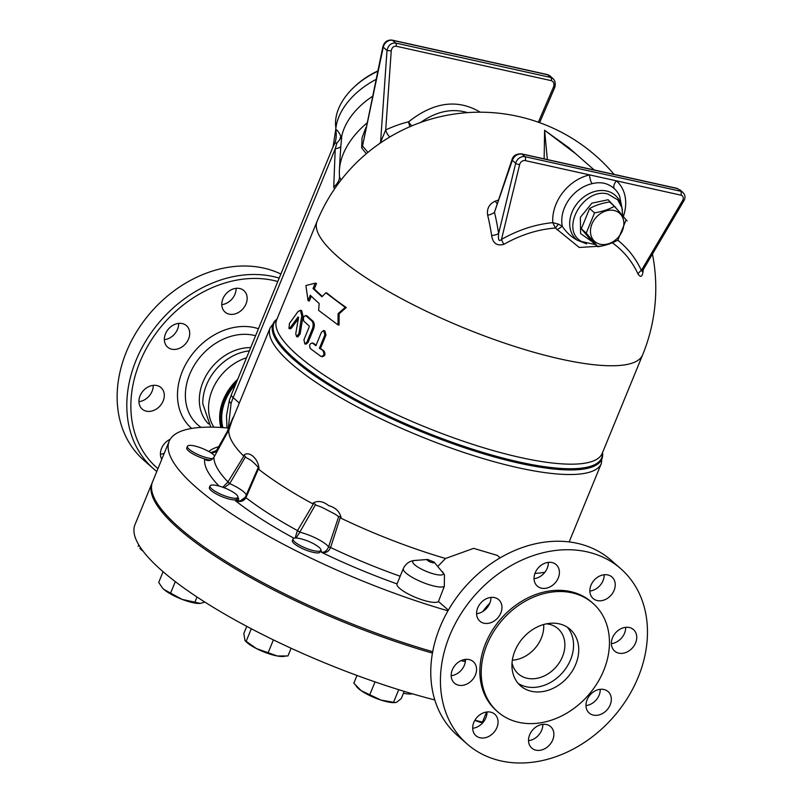 <?xml version="1.0" encoding="UTF-8"?>
<svg xmlns="http://www.w3.org/2000/svg" width="802" height="802" viewBox="0 0 802 802"><rect width="100%" height="100%" fill="white"/><g stroke="black" fill="none" stroke-linecap="round" stroke-linejoin="round"><path stroke-width="1.2" d="M467.095 743.955L457.421 735.464A116.541 92.24 -48.7 0 1 464.959 587.034A116.541 92.24 -48.7 0 1 611.164 560.277L620.828 568.768A116.541 92.24 -48.7 0 1 627.475 698.101A116.541 92.24 -48.7 0 1 501.07 760.938A116.541 92.24 -48.7 0 1 467.095 743.955A116.541 92.24 -48.7 0 1 474.634 595.515A116.541 92.24 -48.7 0 1 620.828 568.768M585.951 705.6A14.286 11.308 131.3 0 0 600.267 689.289M611.365 643.635A14.286 11.308 131.3 0 0 625.68 627.324M589.871 591.054A14.286 11.308 131.3 0 0 595.946 588.929A14.286 11.308 131.3 0 0 604.187 574.743M534.042 578.673A14.286 11.308 131.3 0 0 547.225 568.227A14.286 11.308 131.3 0 0 548.357 562.352M476.599 613.72A14.286 11.308 131.3 0 0 490.914 597.41M451.185 675.695A14.286 11.308 131.3 0 0 465.501 659.374M472.689 728.266A14.286 11.308 131.3 0 0 478.764 726.141A14.286 11.308 131.3 0 0 487.004 711.955M528.508 740.657A14.286 11.308 131.3 0 0 541.691 730.221A14.286 11.308 131.3 0 0 542.824 724.346M610.522 695.043A14.286 11.308 -48.7 0 1 605.229 711.625A14.286 11.308 -48.7 0 1 589.219 713.038A14.286 11.308 -48.7 0 1 590.142 694.843A14.286 11.308 -48.7 0 1 608.056 691.565A14.286 11.308 -48.7 0 1 610.522 695.043M629.309 627.515A14.286 11.308 -48.7 0 1 633.48 629.59A14.286 11.308 -48.7 0 1 632.547 647.785A14.286 11.308 -48.7 0 1 614.633 651.064A14.286 11.308 -48.7 0 1 613.821 635.214A14.286 11.308 -48.7 0 1 629.309 627.515M598.102 576.879A14.286 11.308 -48.7 0 1 611.976 577.019A14.286 11.308 -48.7 0 1 611.054 595.214A14.286 11.308 -48.7 0 1 593.129 598.492A14.286 11.308 -48.7 0 1 598.102 576.879M535.185 572.798A14.286 11.308 -48.7 0 1 556.147 564.628A14.286 11.308 -48.7 0 1 555.225 582.823A14.286 11.308 -48.7 0 1 537.31 586.102A14.286 11.308 -48.7 0 1 535.185 572.798M477.401 617.67A14.286 11.308 -48.7 0 1 482.694 601.089A14.286 11.308 -48.7 0 1 498.704 599.685A14.286 11.308 -48.7 0 1 497.781 617.871A14.286 11.308 -48.7 0 1 479.867 621.159A14.286 11.308 -48.7 0 1 477.401 617.67M458.614 685.209A14.286 11.308 -48.7 0 1 454.443 683.124A14.286 11.308 -48.7 0 1 455.376 664.928A14.286 11.308 -48.7 0 1 473.29 661.65A14.286 11.308 -48.7 0 1 474.112 677.5A14.286 11.308 -48.7 0 1 458.614 685.209M489.822 735.845A14.286 11.308 -48.7 0 1 475.947 735.705A14.286 11.308 -48.7 0 1 476.879 717.509A14.286 11.308 -48.7 0 1 494.794 714.231A14.286 11.308 -48.7 0 1 489.822 735.845M552.738 739.915A14.286 11.308 -48.7 0 1 531.776 748.096A14.286 11.308 -48.7 0 1 532.698 729.9A14.286 11.308 -48.7 0 1 550.613 726.612A14.286 11.308 -48.7 0 1 552.738 739.915M497.731 711.825L496.348 710.612A72.18 57.122 -48.7 0 1 501.029 618.673A72.18 57.122 -48.7 0 1 591.575 602.101L592.949 603.315A72.18 57.122 -48.7 0 1 597.069 683.424A72.18 57.122 -48.7 0 1 518.784 722.341A72.18 57.122 -48.7 0 1 497.731 711.825A72.18 57.122 -48.7 0 1 502.403 619.886A72.18 57.122 -48.7 0 1 592.949 603.315M531.505 691.304A37.594 29.754 -48.7 0 1 520.548 685.83A37.594 29.754 -48.7 0 1 522.984 637.941A37.594 29.754 -48.7 0 1 570.142 629.319A37.594 29.754 -48.7 0 1 572.287 671.033A37.594 29.754 -48.7 0 1 531.505 691.304M567.385 627.234A37.594 29.754 -48.7 0 1 565.911 668.307A37.594 29.754 -48.7 0 1 526.323 686.763A37.594 29.754 -48.7 0 1 518.122 683.364M546.383 623.846A30.075 23.799 -48.7 0 1 558.002 628.668A30.075 23.799 -48.7 0 1 559.716 662.051A30.075 23.799 -48.7 0 1 527.094 678.261A30.075 23.799 -48.7 0 1 518.333 673.88A30.075 23.799 -48.7 0 1 512.037 662.983M512.348 660.196A30.075 23.799 131.3 0 0 543.666 624.507M482.854 611.485A46.616 36.892 -48.7 0 1 489.801 603.244M157.954 468.639A113.533 89.854 -48.7 0 1 151.277 340.198A113.533 89.854 -48.7 0 1 277.793 281.532M279.196 278.104A116.541 92.24 131.3 0 0 148.831 336.228A116.541 92.24 131.3 0 0 153.453 468.709A116.541 92.24 131.3 0 0 156.791 471.476M246.024 303.898A14.286 11.308 -48.7 0 1 225.051 312.078A14.286 11.308 -48.7 0 1 222.926 298.775A14.286 11.308 -48.7 0 1 243.898 290.595A14.286 11.308 -48.7 0 1 246.024 303.898M188.911 329.141A14.286 11.308 -48.7 0 1 183.618 345.722A14.286 11.308 -48.7 0 1 167.608 347.126A14.286 11.308 -48.7 0 1 165.142 343.647A14.286 11.308 -48.7 0 1 170.445 327.066A14.286 11.308 -48.7 0 1 186.455 325.652A14.286 11.308 -48.7 0 1 188.911 329.141M156.871 385.541A14.286 11.308 -48.7 0 1 161.042 387.627A14.286 11.308 -48.7 0 1 161.854 403.476A14.286 11.308 -48.7 0 1 146.355 411.175A14.286 11.308 -48.7 0 1 142.195 409.1A14.286 11.308 -48.7 0 1 141.383 393.241A14.286 11.308 -48.7 0 1 156.871 385.541M161.783 459.315A14.286 11.308 -48.7 0 1 168.671 440.057A14.286 11.308 -48.7 0 1 170.245 439.215M153.453 468.709L143.789 460.228A116.541 92.24 -48.7 0 1 143.448 321.592A116.541 92.24 -48.7 0 1 280.87 274.033M208.52 423.907A46.616 36.892 -48.7 0 1 205.813 376.128A46.616 36.892 -48.7 0 1 250.705 347.597M221.793 304.64A14.286 11.308 131.3 0 0 236.109 288.329M164.35 339.697A14.286 11.308 131.3 0 0 178.666 323.386M138.926 401.662A14.286 11.308 131.3 0 0 153.242 385.351M160.43 454.243A14.286 11.308 131.3 0 0 164.26 453.26M152.3 482.473A229.322 55.839 22.3 0 0 152.009 483.135L134.967 524.698A229.322 55.839 22.3 0 0 434.814 699.946M152.009 483.135A229.322 55.839 22.3 0 0 432.458 653.129M461.03 660.647A229.322 55.839 22.3 0 0 465.36 661.66M210.756 427.125L202.786 403.747A46.616 36.892 -48.7 0 1 249.191 350.875L249.362 350.855M213.873 427.175A46.616 36.892 -48.7 0 1 246.525 357.772M338.073 313.682L338.023 324.91L318.625 310.354L319.156 303.527L310.264 295.286L308.048 300.68L305.903 285.552L315.246 283.146L313.031 288.54L321.923 296.78L325.823 292.81L345.221 307.367L338.073 313.682L339.136 313.823L339.045 325.041L338.023 324.91M325.823 292.81L327.015 293.061A175.939 42.837 22.3 0 0 346.243 307.497L345.221 307.367M346.243 307.497L339.136 313.823M315.246 283.146L316.519 283.467L314.304 288.87A175.939 42.837 22.3 0 0 322.334 296.359M314.304 288.87L313.031 288.54M311.266 296.289L309.321 301.011L308.048 300.68M295.748 333.822L296.6 336.619L298.915 333.582L301.752 315.787L300.349 310.264L297.923 311.677L289.462 323.437L288.951 328.489L290.113 327.767L298.043 317.061L298.524 317.582L295.748 333.822M298.544 317.201L298.043 317.061L298.524 317.582M300.349 310.264L301.652 310.615L303.026 316.108L300.159 333.883L297.853 336.93L296.6 336.619M298.304 318.795L291.437 328.138L290.274 328.87L288.951 328.489M323.026 350.905C324.71 354.394 323.968 356.198 320.81 356.309L310.344 348.569C309.001 345.131 309.742 343.336 312.559 343.166L315.898 345.722L321.432 332.228L323.627 330.544L324.92 334.815L319.386 348.309L324.078 351.055C325.742 354.524 325 356.329 321.863 356.449M322.574 356.73L320.81 356.309M313.702 343.376L311.988 342.905L313.702 343.376A175.939 42.837 22.3 0 0 316.098 345.221M323.627 330.544L324.74 330.725L326.003 334.975L320.469 348.469A175.939 42.837 22.3 0 0 324.078 351.055M320.469 348.469L319.386 348.309M307.236 315.998L305.983 315.697C303.657 315.968 302.915 317.762 303.778 321.091L309.121 325.933L309.201 326.915L303.948 339.737L304.79 343.918L306.895 342.213L312.429 328.72C313.572 325.291 313.331 322.665 311.687 320.84L305.582 315.467L307.236 315.998A175.939 42.837 22.3 0 0 312.9 321.101C314.514 322.915 314.755 325.532 313.602 328.96L308.068 342.454L305.973 344.168L304.79 343.918M617.781 240.159A22.566 17.855 131.3 0 0 617.851 240.089L618.853 240.971A22.566 17.855 -48.7 0 1 618.783 241.031L617.781 240.159C612.217 243.297 605.58 245.502 597.871 246.755L586.232 233.111L594.553 212.861C602.262 211.608 608.908 209.402 614.472 206.254L609.56 201.944C601.841 203.197 595.194 205.402 589.63 208.54L581.32 228.801L592.959 242.445L597.861 246.745M600.247 244.249A18.797 14.877 131.3 0 0 623.786 221.863A18.797 14.877 131.3 0 0 597.46 216.019A18.797 14.877 131.3 0 0 600.247 244.249M626.121 219.948A22.566 17.855 131.3 0 0 626.111 219.838L627.104 220.72A22.566 17.855 -48.7 0 1 627.114 220.831L626.121 219.948L617.851 240.089M614.522 206.264L626.111 219.838M589.63 208.54L594.553 212.861M581.32 228.801L586.232 233.111M377.782 70.987A60.902 40.22 156 0 0 354.584 86.626L353.481 87.669A63.909 42.205 -24 0 1 377.712 71.318M335.888 128.039A63.909 42.205 -24 0 1 353.481 87.669M374.775 72.451L370.775 74.616M294.204 538.162A15.037 3.659 -157.7 0 1 310.564 542.232A15.037 3.659 -157.7 0 1 320.85 550.352A15.037 3.659 -157.7 0 1 305.552 548.037A15.037 3.659 -157.7 0 1 293.031 538.944A15.037 3.659 -157.7 0 1 294.204 538.162M320.85 550.352L320.188 551.976A15.037 3.659 -157.7 0 1 304.89 549.661A15.037 3.659 -157.7 0 1 292.359 540.568L293.031 538.944M212.921 458.634A15.037 3.659 -157.7 0 1 196.59 453.882A15.037 3.659 -157.7 0 1 187.447 446.293A15.037 3.659 -157.7 0 1 202.916 448.679A15.037 3.659 -157.7 0 1 214.675 455.887M210.425 460.168A15.037 3.659 -157.7 0 1 194.605 454.834A15.037 3.659 -157.7 0 1 186.786 447.917L187.447 446.293M284.981 656.297L283.046 656.447A22.556 5.494 -157.7 0 1 277.372 655.996L287.948 655.966L291.116 648.257M246.765 626.352L243.838 633.48L244.971 640.467L256.49 648.597L277.372 655.996A22.556 5.494 -157.7 0 1 256.49 648.597A22.556 5.494 -157.7 0 1 245.452 641.029L244.971 640.467M395.286 702.572L394.684 702.612A22.556 5.494 -157.7 0 1 381.01 700.096L395.286 702.572L396.699 702.161L401.261 698.582L404.208 691.374M356.99 675.464L353.812 683.204L361.111 690.632A22.556 5.494 -157.7 0 1 357.09 687.204L355.978 685.91M361.111 690.632L381.01 700.096A22.556 5.494 -157.7 0 1 361.111 690.632M474.894 720.246L483.215 722.251M482.624 722.933A22.556 5.494 -157.7 0 1 474.794 720.407M143.147 551.275A22.556 5.494 -157.7 0 1 139.879 548.378L142.796 550.814M273.402 639.896L268.259 652.417M251.307 628.748L246.204 641.169M398.724 689.69L393.622 702.131M375.035 681.911L369.892 694.442M486.573 712.006L482.523 721.87M138.746 544.829L138.134 546.332M217.061 485.561A15.037 3.659 -157.7 0 1 231.598 491.235A15.037 3.659 -157.7 0 1 237.883 497.33A15.037 3.659 -157.7 0 1 222.585 495.014A15.037 3.659 -157.7 0 1 210.054 485.922A15.037 3.659 -157.7 0 1 217.061 485.561M237.883 497.33L237.222 498.954A15.037 3.659 -157.7 0 1 221.913 496.638A15.037 3.659 -157.7 0 1 209.392 487.536L210.054 485.922M200.069 603.425L200.079 603.425A22.556 5.494 -157.7 0 1 200.069 603.425A22.556 5.494 -157.7 0 1 182.044 599.355L200.279 603.405L204.871 602.101M163.087 571.726L158.716 582.402L162.275 587.766L163.949 589.46L182.044 599.355A22.556 5.494 -157.7 0 1 163.949 589.46A22.556 5.494 -157.7 0 1 162.485 588.006A22.556 5.494 -157.7 0 1 162.395 587.906M175.297 581.63L170.676 592.899M197.021 597.019L194.896 602.202M245.422 497.13L240.129 500.989L235.227 500.538C239.958 502.413 243.507 501.511 245.873 497.841L258.725 468.218L259.006 469.501C258.936 458.864 248.5 449.701 243.337 455.757A178.946 43.569 -157.7 0 1 228.811 430.283L231.838 421.24M224.129 487.746L229.703 483.656L245.522 456.769L244.229 455.496L227.878 482.052A3.007 0.772 32.6 0 0 229.703 483.656A22.556 5.494 22.3 0 1 246.304 494.994M227.878 482.052L222.776 487.245M213.984 457.2L213.853 457.401C211.187 460.147 208.851 461.08 206.856 460.178L204.63 459.315C208.119 461.461 211.197 460.839 213.843 457.451L229.242 429.23M437.832 566.392L445.541 558.483A178.946 43.569 -157.7 0 1 341.211 518.303C340.008 511.866 335.827 507.636 328.68 505.621C322.705 500.939 317.251 500.268 312.339 503.586A178.946 43.569 -157.7 0 1 259.006 469.501M445.541 558.483L473.631 548.357L497.31 555.395L500.127 557.871M544.919 572.217A178.946 43.569 -157.7 0 1 534.944 573.4M447.977 610.823A229.322 55.839 -157.7 0 1 169.162 441.3L152.56 481.791A229.322 55.839 22.3 0 0 432.719 651.695M463.496 659.755A229.322 55.839 22.3 0 0 465.491 660.216M403.436 693.269A27.067 6.586 22.3 0 0 412.378 693.81M299.918 531.957L315.577 504.538L313.722 503.365L297.482 530.613A3.007 0.511 29.6 0 0 299.918 531.957L297.392 530.764L295.116 538.032M258.124 467.756L245.322 497.16L245.943 497.671A182.666 44.471 -157.7 0 0 297.482 530.613L297.392 530.764M296.118 538.022L299.798 532.177A22.556 5.494 22.3 0 1 328.569 546.844L330.544 547.666L340.449 516.989L338.765 516.358L328.66 546.603L330.594 547.495A182.666 44.471 -157.7 0 0 400.168 576.247M313.722 503.365L312.339 503.586M328.66 546.603L328.569 546.844C327.005 550.643 324.69 552.488 321.632 552.377C325.792 553.23 328.76 551.666 330.544 547.666M338.765 516.358L338.203 516.458A22.556 5.494 22.3 0 0 335.086 514.122L322.113 507.425A22.556 5.494 22.3 0 0 316.168 505.23L315.577 504.538M230.134 426.574L217.984 448.669A3.007 1.002 28.9 0 0 217.923 448.729A3.007 1.002 28.9 0 0 218.144 449.541M217.893 448.809A3.007 1.063 30.2 0 0 217.843 448.879A3.007 1.063 30.2 0 0 218.044 449.732M211.527 453.18L217.031 451.596M217.813 448.96L216.51 450.483L210.816 452.709M229.382 428.93L213.933 457.29A182.666 44.471 -157.7 0 0 227.979 481.912A3.007 0.772 30.9 0 0 229.833 483.446M341.211 518.303L340.449 516.989M169.162 441.3A229.322 55.839 -157.7 0 1 228.279 428.047L228.55 428.278M448.348 610.172L438.443 601.48A22.556 5.494 -157.7 0 1 414.794 597.089A22.556 5.494 -157.7 0 1 397.03 583.906L403.346 568.518A22.556 5.494 22.3 0 0 420.138 581.32A22.556 5.494 22.3 0 0 444.298 586.452L438.443 601.48M244.229 455.496L243.337 455.757M258.104 467.807L258.725 468.218L258.104 467.807M240.059 500.999C241.542 501.24 243.267 500.027 245.232 497.38L245.873 497.841M258.013 468.067C260.46 468.659 251.297 460.328 250.595 460.117A22.556 5.494 22.3 0 0 246.064 457.571L245.522 456.769M228.319 428.047L231.086 403.476A59.398 47.007 -48.7 0 1 233.161 397.652L239.307 403.045M434.113 562.102A3.86 0.942 -157.7 0 1 431.466 562.423A3.86 0.942 -157.7 0 1 427.807 560.618A3.86 0.942 -157.7 0 1 427.677 559.465L434.113 562.102L444.468 574.623L444.298 586.452M367.917 152.38L362.534 145.934A7.519 5.604 -40.6 0 1 361.672 147.909L366.303 153.733M553.53 79.117L550.794 77.483L395.627 43.047C391.125 42.787 388.258 45.263 387.005 50.466L383.256 47.168L362.534 145.934L382.915 46.516A3.007 1.063 11.8 0 0 383.256 47.168A7.519 5.955 -48.7 0 1 392.539 40.341L547.716 74.776A7.519 5.955 -48.7 0 1 549.901 75.879L547.255 74.546A3.007 1.684 102.5 0 1 547.716 74.776L550.794 77.483A3.007 1.684 102.5 0 1 551.315 80.661C553.781 81.664 554.523 83.749 553.54 86.927L538.342 122.205M365.923 127.538L362.053 137.754L361.672 147.909M410.022 126.636A7.519 3.799 76.1 0 1 408.669 121.774A7.519 2.657 -130 0 0 411.797 125.884M420.629 122.455C436.448 111.318 452.097 108.039 467.576 112.621M480.288 112.19C457.581 98.756 433.702 101.954 408.669 121.774A155.147 128.39 106.3 0 0 385.702 129.944A7.519 3.419 -115 0 0 389.822 136.972M379.466 143.638A168.46 83.849 -90.7 0 1 380.569 142.345L387.005 50.466L391.236 50.907L385.702 129.944L380.569 142.345A7.519 5.694 -139 0 1 380.689 142.796M498.042 200.209A160.3 119.257 143.6 0 0 495.425 201.061C489.21 203.939 486.624 208.65 487.676 215.207A158.515 80.822 91.4 0 1 491.666 235.587C492.829 243.297 496.909 246.214 503.907 244.329A121.854 96.441 -48.7 0 1 555.405 228.049L579.224 247.477L601.42 246.074M575.886 153.894L544.598 130.245L544.157 158.876M612.297 242.785A121.854 96.441 -48.7 0 1 632.026 263.216A121.854 96.441 -48.7 0 1 638.071 274.104C640.978 278.174 642.713 276.55 643.274 269.241M652.447 254.064A175.939 175.939 0 0 1 642.613 354.905A175.939 42.837 -157.7 0 1 436.428 315.968A175.939 42.837 -157.7 0 1 317.061 221.372M555.405 228.049A4.511 0.622 129.3 0 1 558.593 224.179L552.799 222.655L555.405 228.049M556.999 229.853L562.262 226.294L558.593 224.179M487.676 215.207A7.519 2.977 166.6 0 0 494.473 212.249L512.077 159.418A3.007 1.363 -161 0 1 512.087 159.397C513.19 155.618 516.328 153.763 521.5 153.844A3.007 1.684 -77.5 0 0 521.45 153.834M496.909 203.507A7.519 2.015 71.6 0 1 495.425 201.061M491.666 235.587A7.519 2.155 171.2 0 0 498.633 233.502A165.292 84.27 -88.6 0 0 494.473 212.249L512.338 160.33A3.007 1.363 -161 0 1 512.077 159.418M503.907 244.329A7.519 1.845 60.3 0 1 501.481 239.427C498.934 241.893 497.982 239.918 498.633 233.502L515.686 163.267L512.338 160.33C514.293 155.809 517.501 153.723 521.952 154.074A3.007 1.684 -77.5 0 0 521.5 153.844L677.199 188.4A3.007 1.684 -77.5 0 1 677.65 188.64L677.199 188.4M623.375 216.44A41.082 32.511 131.3 0 0 616.437 180.841A7.519 4.591 -48.3 0 0 614.192 188.56A33.804 26.757 -48.7 0 1 619.565 195.909L622.402 209.913M679.815 189.703L682.803 192.33A7.519 5.955 131.3 0 0 680.617 191.237L524.919 156.681L521.952 154.074L677.65 188.64L680.617 191.237A3.007 1.684 -77.5 0 1 680.888 195.147L589.65 174.896A7.519 3.118 -102.6 0 0 592.147 183.668C600.698 181.523 608.046 183.147 614.192 188.56M638.071 274.104A7.519 4.331 155.3 0 1 641.379 270.474A127.067 100.561 131.3 0 0 617.69 240.199M642.282 271.317L641.379 270.474L682.532 200.7L683.745 201.011C685.68 197.833 685.369 194.946 682.803 192.33M621.49 206.365A29.433 23.288 131.3 0 0 583.726 197.031A29.433 23.288 131.3 0 0 577.069 240.089C571.164 236.891 566.232 232.289 562.262 226.294A33.804 26.757 -48.7 0 1 592.147 183.668M577.069 240.089L586.593 243.898M539.606 122.656L554.683 87.649L553.54 86.927M547.345 159.578L544.598 130.245L568.899 147.768M366.855 123.097A81.203 53.634 156 0 0 339.396 170.315A81.203 53.634 156 0 0 339.467 175.758L339.527 176.891M372.459 96.37A67.669 44.691 156 0 0 341.832 135.718L340.83 146.285A30.075 5.644 5.1 0 1 335.236 148.781L333.732 187.036L334.564 188.891M340.098 157.282L340.83 146.285M376.008 79.458A67.669 44.691 156 0 0 335.737 129.553L333.111 146.666L334.985 143.067L336.91 142.967L339.527 139.989L341.832 135.718M339.527 139.989A27.067 17.875 156 0 0 340.74 136.019C338.855 132.059 337.181 129.904 335.737 129.553A27.067 26.175 -104.4 0 1 334.985 143.067M340.97 180.109L339.527 176.861C339.497 180.28 337.572 183.678 333.732 187.036M336.92 142.967L335.236 148.781L233.161 397.652A15.037 3.659 -157.7 0 1 231.407 394.644L333.111 146.656M231.407 394.644L229.382 400.298A15.037 4.551 17 0 0 229.382 400.298A15.037 4.551 17 0 0 231.086 403.476M258.434 328.73A61.042 48.321 131.3 0 0 189.302 358.384A61.042 48.321 131.3 0 0 191.688 428.428M201.081 427.386A54.315 42.987 -48.7 0 1 193.974 365.752A54.315 42.987 -48.7 0 1 255.557 335.757M300.159 333.883L298.915 333.582M303.026 316.108L301.752 315.787M291.437 328.138L290.113 327.767M326.003 334.975L324.92 334.815M308.068 342.454L306.895 342.213M313.602 328.96L312.429 328.72M312.9 321.101L311.687 320.84M237.853 497.4A16.541 4.03 -157.7 0 1 235.227 500.538A190.124 46.295 22.3 0 0 293.963 538.222M208.901 460.418A16.541 4.03 -157.7 0 1 204.63 459.315A190.124 46.295 22.3 0 0 219.036 486.062M228.891 430.012L231.828 421.281L270.224 327.647A178.946 43.569 22.3 0 0 419.256 435.867A178.946 43.569 22.3 0 0 601.35 463.456L569.169 541.911M602.553 452.579A177.733 43.278 -157.7 0 1 421.03 431.546A177.733 43.278 -157.7 0 1 277.001 319.066M320.82 550.423A16.541 4.03 -157.7 0 1 321.632 552.377A190.124 46.295 22.3 0 0 397.03 583.906M219.126 446.564A190.124 46.295 22.3 0 0 208.841 451.526M234.024 415.927L232.52 418.614A22.556 5.494 22.3 0 0 232.49 419.677M442.493 571.766A16.541 4.03 -157.7 0 1 431.145 573.159A16.541 4.03 -157.7 0 1 415.456 565.41A16.541 4.03 -157.7 0 1 414.925 560.458C409.702 560.829 405.842 563.515 403.346 568.518M552.799 222.655A127.067 100.561 131.3 0 0 501.481 239.427L519.656 164.54A3.007 1.013 -166.4 0 1 515.686 163.267A7.519 5.955 131.3 0 1 524.919 156.681A3.007 1.684 -77.5 0 1 525.19 160.59L589.65 174.896A41.082 32.511 131.3 0 0 552.799 222.655M680.888 195.147A4.511 3.569 -48.7 0 1 682.532 200.7M519.656 164.54A4.511 3.569 -48.7 0 1 525.19 160.59M547.255 74.546L392.088 40.1A3.007 1.684 102.5 0 1 392.539 40.341L395.627 43.047A3.007 1.684 102.5 0 1 396.138 46.215L551.315 80.661M391.236 50.907C391.827 47.639 393.461 46.085 396.138 46.215M592.488 241.913L580.598 233.593L580.367 217.332L591.926 203.147L608.177 199.748L620.036 212.5M617.791 199.878L607.946 194.054C584.568 187.157 560.458 227.126 579.926 240.48L581.34 241.502M341.311 137.302L340.74 136.019M642.623 354.885L602.262 453.3A175.939 42.837 -157.7 0 1 423.225 426.173A175.939 42.837 -157.7 0 1 276.71 319.777L317.071 221.372A175.939 175.939 0 0 1 614.071 174.385M276.951 319.176A177.142 43.128 22.3 0 0 421.461 430.494A177.142 43.128 22.3 0 0 602.513 452.689M222.896 427.606A45.112 35.709 -48.7 0 1 235.618 384.379M221.873 427.546A45.864 36.301 -48.7 0 1 236.71 381.702M220.861 427.476A46.616 36.892 -48.7 0 1 237.703 379.286M270.224 327.647L277.121 318.965M601.35 463.456L602.533 452.428M216.51 450.483L230.154 426.534M226.685 432.839L232.52 418.614M427.677 559.465L414.925 560.458M642.191 271.457L683.745 201.011M382.915 46.516C384.389 41.864 387.446 39.719 392.088 40.1M553.009 78.616C555.255 80.801 555.816 83.809 554.683 87.649M553.039 78.626L549.901 75.879M568.889 147.758L594.212 169.984M581.27 241.452L595.425 244.61M622.693 215.628L621.921 207.738L617.751 199.828M340.098 157.242L339.396 170.315M226.996 427.927L226.485 415.757L229.352 400.419"/></g></svg>
